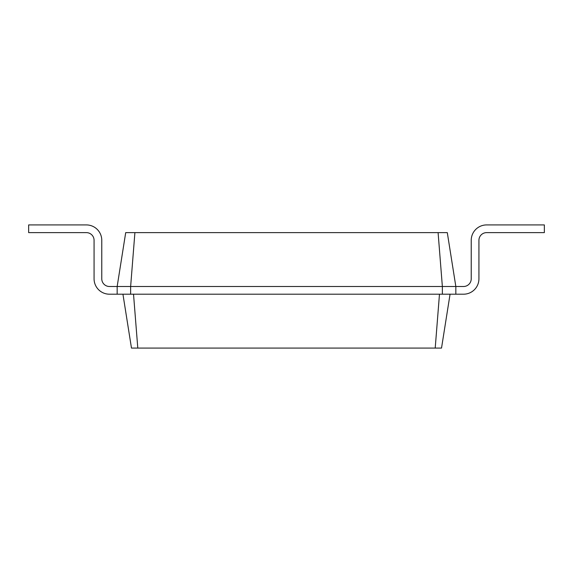 <?xml version="1.0" encoding="UTF-8"?>
<svg xmlns="http://www.w3.org/2000/svg" width="573" height="573" viewBox="0 0 573 573"><rect width="100%" height="100%" fill="white"/><g stroke="black" fill="none" stroke-linecap="round" stroke-linejoin="round"><path stroke-width="0.86" d="M463.528 286.5A7.7 7.7 0 0 0 471.228 278.8L471.228 240.316A15.392 15.392 0 0 1 486.62 224.924L544.35 224.924L544.35 232.624L486.62 232.624A7.7 7.7 0 0 0 478.928 240.316L478.928 278.8A15.392 15.392 0 0 1 463.528 294.2L455.836 294.2L455.836 286.5L463.528 286.5A7.7 7.7 0 0 0 471.228 278.8L471.228 240.316L471.228 278.8A7.7 7.7 0 0 1 463.528 286.5A7.7 7.7 0 0 0 471.228 278.8A7.7 7.7 0 0 1 463.528 286.5A7.7 7.7 0 0 0 471.228 278.8A7.7 7.7 0 0 1 463.528 286.5A7.7 7.7 0 0 0 471.228 278.8A7.7 7.7 0 0 1 463.528 286.5A7.7 7.7 0 0 0 471.228 278.8A7.7 7.7 0 0 1 463.528 286.5A7.7 7.7 0 0 0 471.228 278.8A7.7 7.7 0 0 1 463.528 286.5A7.7 7.7 0 0 0 471.228 278.8A7.7 7.7 0 0 1 463.528 286.5M134.906 232.624L130.637 286.5L117.164 286.5L125.702 232.624L447.298 232.624L455.836 286.5L442.363 286.5L442.363 294.2L455.836 294.2M438.094 232.624L442.363 286.5L130.637 286.5L130.637 294.2L442.363 294.2M450.063 294.2L441.525 348.076L435.208 348.076L439.477 294.2M486.62 232.624A7.7 7.7 0 0 0 478.928 240.316L478.928 278.8L478.928 240.316A7.7 7.7 0 0 1 486.62 232.624A7.7 7.7 0 0 0 478.928 240.316A7.7 7.7 0 0 1 486.62 232.624A7.7 7.7 0 0 0 478.928 240.316A7.7 7.7 0 0 1 486.62 232.624A7.7 7.7 0 0 0 478.928 240.316A7.7 7.7 0 0 1 486.62 232.624A7.7 7.7 0 0 0 478.928 240.316A7.7 7.7 0 0 1 486.62 232.624A7.7 7.7 0 0 0 478.928 240.316A7.7 7.7 0 0 1 486.62 232.624A7.7 7.7 0 0 0 478.928 240.316A7.7 7.7 0 0 1 486.62 232.624M122.937 294.2L131.475 348.076L435.208 348.076M117.164 294.2L109.472 294.2A15.392 15.392 0 0 1 94.072 278.8L94.072 240.316A7.7 7.7 0 0 0 86.38 232.624A7.7 7.7 0 0 1 94.072 240.316A7.7 7.7 0 0 0 86.38 232.624A7.7 7.7 0 0 1 94.072 240.316A7.7 7.7 0 0 0 86.38 232.624A7.7 7.7 0 0 1 94.072 240.316A7.7 7.7 0 0 0 86.38 232.624A7.7 7.7 0 0 1 94.072 240.316A7.7 7.7 0 0 0 86.38 232.624A7.7 7.7 0 0 1 94.072 240.316A7.7 7.7 0 0 0 86.38 232.624A7.7 7.7 0 0 1 94.072 240.316A7.7 7.7 0 0 0 86.38 232.624A7.7 7.7 0 0 1 94.072 240.316A7.7 7.7 0 0 0 86.38 232.624L28.65 232.624L28.65 224.924L86.38 224.924A15.392 15.392 0 0 1 101.772 240.316L101.772 278.8A7.7 7.7 0 0 0 109.472 286.5A7.7 7.7 0 0 1 101.772 278.8A7.7 7.7 0 0 0 109.472 286.5A7.7 7.7 0 0 1 101.772 278.8A7.7 7.7 0 0 0 109.472 286.5A7.7 7.7 0 0 1 101.772 278.8A7.7 7.7 0 0 0 109.472 286.5A7.7 7.7 0 0 1 101.772 278.8A7.7 7.7 0 0 0 109.472 286.5A7.7 7.7 0 0 1 101.772 278.8A7.7 7.7 0 0 0 109.472 286.5A7.7 7.7 0 0 1 101.772 278.8A7.7 7.7 0 0 0 109.472 286.5A7.7 7.7 0 0 1 101.772 278.8A7.7 7.7 0 0 0 109.472 286.5L117.164 286.5L117.164 294.2L130.637 294.2M133.523 294.2L137.792 348.076"/></g></svg>
